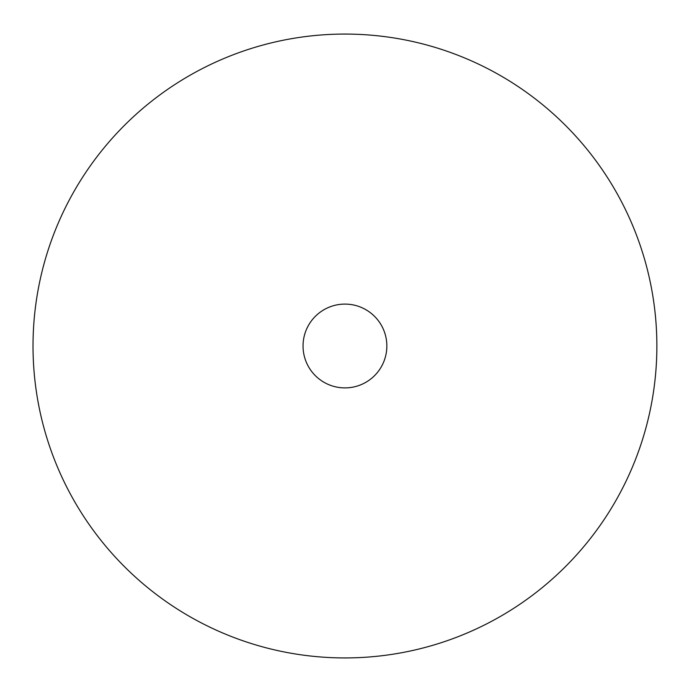 <?xml version="1.0" encoding="UTF-8"?>
<svg xmlns="http://www.w3.org/2000/svg" width="692" height="692" viewBox="0 0 692 692"><rect width="100%" height="100%" fill="white"/><g stroke="black" fill="none" stroke-linecap="round" stroke-linejoin="round"><path stroke-width="1.04" d="M656.872 346A311.928 311.928 0 0 0 188.985 75.861A311.928 311.928 0 0 0 188.985 616.139A311.928 311.928 0 0 0 656.872 346M386.845 346A41.901 41.901 0 0 0 323.994 309.713A41.901 41.901 0 0 0 323.994 382.287A41.901 41.901 0 0 0 386.845 346"/></g></svg>
